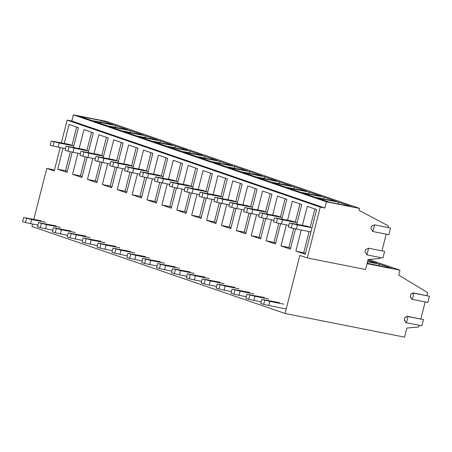 <?xml version="1.0" encoding="UTF-8"?>
<svg xmlns="http://www.w3.org/2000/svg" width="452" height="452" viewBox="0 0 452 452"><rect width="100%" height="100%" fill="white"/><g stroke="black" fill="none" stroke-linecap="round" stroke-linejoin="round"><path stroke-width="0.68" d="M371.448 226.277L370.922 228.339L372.883 231.514L374.584 224.853L371.448 226.277M380.273 257.527L380.036 258.442L368.097 259.505L365.549 269.505L307.303 257.962L320.265 207.106L324.886 208.022L326.463 201.835L359.498 208.389L359.007 210.31L388.341 225.876L387.923 227.497M365.487 249.64L364.962 251.702L366.928 254.883L368.629 248.216L365.487 249.64M386.228 234.159L381.968 250.86M374.584 224.853L390.568 228.023L388.867 234.684L372.883 231.514M366.928 254.883L382.912 258.052L384.612 251.385L368.629 248.216M61.387 142.843L67.178 120.113L71.8 121.029L73.377 114.848L106.412 121.396L359.498 208.389M73.377 114.848L326.463 201.835M338.689 202.219L317.016 197.925L329.564 202.236L351.238 206.53L338.689 202.219L338.249 203.959M306.897 191.292L294.348 186.975L272.675 182.681L285.223 186.992L306.897 191.292M309.236 192.094L321.779 196.405L300.111 192.111L287.562 187.8L309.236 192.094L308.789 193.835M190.134 151.154L202.682 155.471L181.009 151.171L168.46 146.86L190.134 151.154L189.693 152.895M175.246 146.041L153.573 141.742L166.121 146.058L187.795 150.352L175.246 146.041L174.805 147.776M219.909 161.392L232.458 165.703L210.785 161.409L198.236 157.093L219.909 161.392L219.469 163.127M205.022 156.273L183.348 151.979L195.897 156.29L217.57 160.584L205.022 156.273L204.581 158.014M130.583 130.69L143.131 135.001L121.458 130.707L108.915 126.39L130.583 130.69L130.142 132.425M115.701 125.571L128.244 129.882L106.57 125.588L94.027 121.277L115.701 125.571L115.254 127.311M160.358 140.922L138.685 136.628L151.234 140.939L172.907 145.233L160.358 140.922L159.918 142.662M145.471 135.803L158.019 140.12L136.346 135.82L123.797 131.509L145.471 135.803L145.03 137.544M277.121 181.054L264.573 176.743L242.899 172.449L255.448 176.76L277.121 181.054M279.46 181.862L292.009 186.173L270.336 181.879L257.787 177.563L279.46 181.862L279.014 183.597M247.346 170.822L234.797 166.511L213.124 162.212L225.672 166.528L247.346 170.822M249.685 171.624L262.233 175.941L240.56 171.641L228.011 167.33L249.685 171.624L249.238 173.365M324.124 197.213L336.667 201.524L314.993 197.23L302.45 192.914L324.124 197.213L323.677 198.948M101.129 120.565L113.356 124.769L91.688 120.469L79.456 116.266L101.129 120.565L100.7 122.255M71.8 121.029L324.886 208.022M67.178 120.113L320.265 207.106M54.483 169.941L46.776 168.41L54.217 170.969L60.184 147.555M46.776 168.41L33.798 219.316M32.595 224.028L31.973 226.48L285.059 313.473L404.529 337.152L406.851 328.05L418.789 326.988L419.224 325.276M307.303 257.962L299.857 255.403L285.059 313.473M302.444 225.282L307.27 206.378L316.626 209.592L305.241 254.261L295.879 251.046L305.507 253.21M301.247 229.995L295.879 251.046M257.787 209.931L262.606 191.026L271.963 194.241L266.946 213.915M265.753 218.61L260.578 238.91L251.222 235.695L259.075 237.249L263.934 218.203M256.583 214.643L251.222 235.695M281.833 219.034L286.85 199.36L277.494 196.14L272.675 215.05M271.471 219.762L266.104 240.809L273.963 242.368L278.816 223.316M280.641 223.723L275.466 244.029L266.104 240.809M161.539 182.789L156.364 203.089L147.007 199.874L154.867 201.434L159.72 182.382M162.737 178.094L167.748 158.42L158.392 155.205L153.573 174.11M152.375 178.822L147.007 199.874M147.849 172.98L152.866 153.301L143.504 150.087L138.685 168.997M146.651 177.67L141.476 197.97L132.12 194.755L139.979 196.315L144.832 177.263M137.487 173.709L132.12 194.755M191.315 193.021L186.139 213.327L176.783 210.107L184.636 211.666L189.495 192.614M192.512 188.331L197.524 168.652L188.168 165.438L183.348 184.348M182.145 189.06L176.783 210.107M177.625 183.213L182.636 163.539L173.28 160.319L168.46 179.229M176.427 187.902L171.251 208.208L161.895 204.993L169.749 206.547L174.608 187.495M167.263 183.941L161.895 204.993M101.988 162.319L96.818 182.619L87.456 179.404L95.315 180.964L100.169 161.912M103.186 157.624L108.203 137.95L98.841 134.736L94.022 153.646M92.824 158.358L87.456 179.404M87.106 157.2L81.931 177.506L72.569 174.286L80.428 175.845L85.281 156.793M88.298 152.51L93.315 132.837L83.959 129.617L79.14 148.527M77.936 153.239L72.569 174.286M132.961 167.862L137.979 148.188L128.617 144.968L123.797 163.878M131.764 172.551L126.588 192.857L117.232 189.637L125.091 191.196L129.944 172.144M122.599 168.59L117.232 189.637M116.876 167.438L111.7 187.738L102.344 184.523L110.203 186.077L115.057 167.031M118.074 162.743L123.091 143.069L113.729 139.854L108.909 158.759M107.712 163.471L102.344 184.523M228.011 199.699L232.831 180.789L242.187 184.009L237.176 203.682M235.978 208.372L230.802 228.678L221.446 225.458L229.3 227.017L234.159 207.965M226.808 204.411L221.446 225.458M252.058 208.796L257.075 189.122L247.719 185.908L242.899 204.818M241.696 209.53L236.334 230.576L244.187 232.136L249.046 213.084M250.866 213.491L245.69 233.791L236.334 230.576M198.236 189.467L203.055 170.557L212.412 173.771L207.4 193.445M206.202 198.14L201.027 218.44L191.671 215.225L199.524 216.785L204.383 197.733M197.032 194.179L191.671 215.225M222.288 198.564L227.299 178.89L217.943 175.675L213.124 194.58M211.92 199.292L206.558 220.344L214.412 221.898L219.271 202.846M221.09 203.259L215.915 223.559L206.558 220.344M296.721 224.152L301.738 204.473L292.382 201.259L287.562 220.169M286.359 224.881L280.991 245.928L288.851 247.487L293.704 228.435M295.529 228.842L290.353 249.142L280.991 245.928M73.41 147.392L78.428 127.718L69.071 124.503L64.252 143.408M72.218 152.087L67.043 172.387L57.681 169.172L65.54 170.726L70.393 151.674M63.048 148.12L57.681 169.172M411.054 293.687L412.117 294.054L412.896 292.823L413.959 293.19L412.382 299.377L411.32 299.009L411.241 297.489L410.179 297.122L411.054 293.687L412.207 293.913M426.795 295.58L427.547 292.625L398.721 275.082L399.969 270.194L367.035 263.663M405.099 317.055L406.162 317.417L406.941 316.191L408.003 316.558L406.427 322.739L405.365 322.378L405.286 320.852L404.224 320.491L405.099 317.055L406.252 317.281M420.84 318.948L425.179 301.913M314.858 208.982L310.196 227.26M309.1 231.554L303.738 252.6M412.896 292.823L429.4 296.252L427.824 302.439L412.382 299.377M406.941 316.191L423.445 319.615L421.869 325.802L406.427 322.739M368.713 259.448L399.969 270.194M367.154 263.211L392.025 268.448L379.477 264.137L367.521 261.764M367.928 260.166L377.137 263.33L367.606 261.442M413.959 293.19L429.4 296.252M408.003 316.558L423.445 319.615M379.477 264.137L378.669 265.799M76.659 127.108L71.998 145.386M67.308 171.336L65.54 170.726M91.547 132.227L86.886 150.499M82.196 176.455L80.428 175.845M106.435 137.346L101.773 155.618M97.084 181.568L95.315 180.964M121.322 142.459L116.661 160.737M111.972 186.687L110.203 186.077M136.205 147.578L131.549 165.856M126.859 191.806L125.091 191.196M151.092 152.697L146.437 170.969M141.747 196.919L139.979 196.315M165.98 157.81L161.324 176.088M156.635 202.038L154.867 201.434M180.868 162.929L176.212 181.207M171.523 207.157L169.749 206.547M195.756 168.048L191.1 186.32M186.41 212.276L184.636 211.666M210.643 173.167L205.988 191.439M201.293 217.389L199.524 216.785M234.797 166.511L234.356 168.246M225.531 178.28L220.875 196.558M216.18 222.508L214.412 221.898M240.419 183.399L235.763 201.671M231.068 227.627L229.3 227.017M264.573 176.743L264.126 178.483M255.307 188.518L250.645 206.79M245.956 232.74L244.187 232.136M270.194 193.631L265.533 211.909M260.844 237.859L259.075 237.249M294.348 186.975L293.902 188.716M285.082 198.75L280.421 217.022M275.731 242.978L273.963 242.368M299.97 203.869L295.309 222.141M290.619 248.091L288.851 247.487M59.223 143.035L73.043 145.77A4.978 3.853 -71 0 1 73.433 145.877L69.179 144.414A4.978 3.853 109 0 0 68.789 144.307L51.24 141.024L59.223 143.035L58.172 147.154L53.065 146.013L54.116 141.888M51.24 141.024L50.189 145.148L53.065 146.013M73.433 145.877A4.978 3.853 -71 0 1 73.761 146.013M65.5 148.606L58.172 147.154M41.2 220.779L23.651 217.497L31.634 219.502L30.583 223.627L25.476 222.486L26.527 218.361M23.651 217.497L22.6 221.616L25.476 222.486M45.454 222.243L31.634 219.502M37.911 225.079L30.583 223.627M74.111 148.149L87.931 150.889A4.978 3.853 -71 0 1 88.321 150.996L84.066 149.533A4.978 3.853 109 0 0 83.676 149.426L66.128 146.143L74.111 148.149L73.06 152.273L67.947 151.132L68.998 147.007M66.128 146.143L65.077 150.262L67.947 151.132M88.321 150.996A4.978 3.853 -71 0 1 88.648 151.132M80.383 153.725L73.06 152.273M56.088 225.898L38.539 222.61L46.522 224.621L45.471 228.746L40.364 227.599L41.414 223.48M38.539 222.61L37.488 226.734L40.364 227.599M60.342 227.362L46.522 224.621M52.799 230.198L45.471 228.746M88.999 153.268L102.819 156.008A4.978 3.853 -71 0 1 103.209 156.109L98.954 154.652A4.978 3.853 109 0 0 98.564 154.544L81.015 151.256L88.999 153.268L87.948 157.392L82.835 156.245L83.886 152.126M81.015 151.256L79.964 155.381L82.835 156.245M103.209 156.109A4.978 3.853 -71 0 1 103.536 156.245M95.27 158.844L87.948 157.392M70.975 231.017L53.426 227.729L61.41 229.74L60.359 233.865L55.251 232.718L56.302 228.593M53.426 227.729L52.375 231.853L55.251 232.718M75.23 232.475L61.41 229.74M67.687 235.311L60.359 233.865M103.887 158.386L117.706 161.121A4.978 3.853 -71 0 1 118.096 161.228L113.842 159.765A4.978 3.853 109 0 0 113.452 159.663L95.903 156.375L103.887 158.386L102.836 162.505L97.722 161.364L98.773 157.239M95.903 156.375L94.852 160.5L97.722 161.364M118.096 161.228A4.978 3.853 -71 0 1 118.424 161.364M110.158 163.957L102.836 162.505M85.863 236.13L68.314 232.848L76.298 234.854L75.247 238.978L70.133 237.837L71.184 233.712M68.314 232.848L67.263 236.972L70.133 237.837M90.117 237.594L76.298 234.854M82.569 240.43L75.247 238.978M118.774 163.5L132.589 166.24A4.978 3.853 -71 0 1 132.984 166.347L128.73 164.884A4.978 3.853 109 0 0 128.34 164.777L110.791 161.494L118.774 163.5L117.723 167.624L112.61 166.483L113.661 162.358M110.791 161.494L109.74 165.613L112.61 166.483M132.984 166.347A4.978 3.853 -71 0 1 133.312 166.483M125.046 169.076L117.723 167.624M100.751 241.249L83.202 237.961L91.185 239.972L90.134 244.097L85.021 242.956L86.072 238.831M83.202 237.961L82.151 242.086L85.021 242.956M105.005 242.713L91.185 239.972M97.457 245.549L90.134 244.097M133.662 168.619L147.476 171.359A4.978 3.853 -71 0 1 147.872 171.461L143.617 170.003A4.978 3.853 109 0 0 143.227 169.895L125.679 166.607L133.662 168.619L132.611 172.743L127.498 171.596L128.549 167.477M125.679 166.607L124.628 170.732L127.498 171.596M147.872 171.461A4.978 3.853 -71 0 1 148.2 171.602M139.934 174.195L132.611 172.743M115.639 246.368L98.09 243.08L106.073 245.091L105.022 249.216L99.909 248.069L100.96 243.944M98.09 243.08L97.039 247.204L99.909 248.069M119.887 247.832L106.073 245.091M112.345 250.668L105.022 249.216M148.55 173.737L162.364 176.472A4.978 3.853 -71 0 1 162.76 176.579L158.505 175.116A4.978 3.853 109 0 0 158.11 175.014L140.561 171.726L148.55 173.737L147.499 177.856L142.386 176.715L143.437 172.591M140.561 171.726L139.51 175.851L142.386 176.715M162.76 176.579A4.978 3.853 -71 0 1 163.087 176.715M154.821 179.308L147.499 177.856M130.526 251.487L112.977 248.199L120.961 250.21L119.91 254.329L114.797 253.188L115.848 249.063M112.977 248.199L111.926 252.323L114.797 253.188M134.775 252.945L120.961 250.21M127.232 255.781L119.91 254.329M163.438 178.851L177.252 181.591A4.978 3.853 -71 0 1 177.642 181.698L173.393 180.235A4.978 3.853 109 0 0 172.997 180.128L155.448 176.845L163.438 178.851L162.387 182.975L157.273 181.834L158.324 177.709M155.448 176.845L154.398 180.969L157.273 181.834M177.642 181.698A4.978 3.853 -71 0 1 177.975 181.834M169.709 184.427L162.387 182.975M145.414 256.6L127.865 253.318L135.849 255.323L134.798 259.448L129.684 258.307L130.735 254.182M127.865 253.318L126.814 257.437L129.684 258.307M149.663 258.064L135.849 255.323M142.12 260.9L134.798 259.448M178.325 183.97L192.14 186.71A4.978 3.853 -71 0 1 192.529 186.812L188.281 185.354A4.978 3.853 109 0 0 187.885 185.247L170.336 181.958L178.325 183.97L177.274 188.094L172.161 186.953L173.212 182.828M170.336 181.958L169.285 186.083L172.161 186.953M192.529 186.812A4.978 3.853 -71 0 1 192.863 186.953M184.597 189.546L177.274 188.094M160.296 261.719L142.747 258.431L150.736 260.442L149.685 264.567L144.572 263.42L145.623 259.301M142.747 258.431L141.696 262.555L144.572 263.42M164.551 263.183L150.736 260.442M157.008 266.019L149.685 264.567M193.213 189.089L207.027 191.829A4.978 3.853 -71 0 1 207.417 191.93L203.163 190.467A4.978 3.853 109 0 0 202.773 190.365L185.224 187.077L193.213 189.089L192.162 193.213L187.049 192.066L188.1 187.942M185.224 187.077L184.173 191.202L187.049 192.066M207.417 191.93A4.978 3.853 -71 0 1 207.75 192.066M199.485 194.665L192.162 193.213M175.184 266.838L157.635 263.55L165.624 265.561L164.573 269.68L159.46 268.539L160.511 264.414M157.635 263.55L156.584 267.674L159.46 268.539M179.438 268.296L165.624 265.561M171.896 271.132L164.573 269.68M208.101 194.202L221.915 196.942A4.978 3.853 -71 0 1 222.305 197.049L218.05 195.586A4.978 3.853 109 0 0 217.661 195.479L200.112 192.196L208.101 194.202L207.05 198.326L201.937 197.185L202.988 193.06M200.112 192.196L199.061 196.321L201.937 197.185M222.305 197.049A4.978 3.853 -71 0 1 222.638 197.185M214.372 199.778L207.05 198.326M190.072 271.951L172.523 268.669L180.512 270.675L179.461 274.799L174.348 273.658L175.399 269.533M172.523 268.669L171.472 272.788L174.348 273.658M194.326 273.415L180.512 270.675M186.783 276.251L179.461 274.799M222.989 199.321L236.803 202.061A4.978 3.853 -71 0 1 237.193 202.168L232.938 200.705A4.978 3.853 109 0 0 232.548 200.598L214.999 197.315L222.989 199.321L221.938 203.445L216.824 202.304L217.875 198.179M214.999 197.315L213.949 201.434L216.824 202.304M237.193 202.168A4.978 3.853 -71 0 1 237.526 202.304M229.26 204.897L221.938 203.445M204.959 277.07L187.41 273.782L195.4 275.793L194.349 279.918L189.235 278.771L190.286 274.652M187.41 273.782L186.36 277.907L189.235 278.771M209.214 278.534L195.4 275.793M201.671 281.37L194.349 279.918M237.871 204.44L251.691 207.18A4.978 3.853 -71 0 1 252.08 207.282L247.826 205.818A4.978 3.853 109 0 0 247.436 205.716L229.887 202.428L237.871 204.44L236.82 208.564L231.712 207.417L232.763 203.298M229.887 202.428L228.836 206.553L231.712 207.417M252.08 207.282A4.978 3.853 -71 0 1 252.414 207.417M244.148 210.016L236.82 208.564M219.847 282.189L202.298 278.901L210.287 280.912L209.236 285.037L204.123 283.89L205.174 279.765M202.298 278.901L201.247 283.025L204.123 283.89M224.102 283.647L210.287 280.912M216.559 286.483L209.236 285.037M252.758 209.558L266.578 212.293A4.978 3.853 -71 0 1 266.968 212.4L262.714 210.937A4.978 3.853 109 0 0 262.324 210.835L244.775 207.547L252.758 209.558L251.707 213.677L246.6 212.536L247.651 208.412M244.775 207.547L243.724 211.672L246.6 212.536M266.968 212.4A4.978 3.853 -71 0 1 267.301 212.536M259.036 215.129L251.707 213.677M234.735 287.302L217.186 284.02L225.175 286.026L224.124 290.15L219.011 289.009L220.062 284.884M217.186 284.02L216.135 288.144L219.011 289.009M238.989 288.766L225.175 286.026M231.447 291.602L224.124 290.15M267.646 214.672L281.466 217.412A4.978 3.853 -71 0 1 281.856 217.519L277.601 216.056A4.978 3.853 109 0 0 277.212 215.949L259.663 212.666L267.646 214.672L266.595 218.796L261.488 217.655L262.539 213.53M259.663 212.666L258.612 216.785L261.488 217.655M281.856 217.519A4.978 3.853 -71 0 1 282.189 217.655M273.923 220.248L266.595 218.796M249.623 292.421L232.074 289.133L240.057 291.144L239.006 295.269L233.899 294.128L234.95 290.003M232.074 289.133L231.023 293.258L233.899 294.128M253.877 293.885L240.057 291.144M246.334 296.721L239.006 295.269M282.534 219.791L296.354 222.531A4.978 3.853 -71 0 1 296.744 222.633L292.489 221.175A4.978 3.853 109 0 0 292.099 221.068L274.55 217.779L282.534 219.791L281.483 223.915L276.375 222.768L277.426 218.649M274.55 217.779L273.5 221.904L276.375 222.768M296.744 222.633A4.978 3.853 -71 0 1 297.071 222.768M288.805 225.367L281.483 223.915M264.51 297.54L246.962 294.252L254.945 296.263L253.894 300.388L248.786 299.241L249.837 295.116M246.962 294.252L245.911 298.376L248.786 299.241M268.765 299.004L254.945 296.263M261.222 301.84L253.894 300.388M297.422 224.91L311.242 227.644A4.978 3.853 -71 0 1 311.631 227.751L307.377 226.288A4.978 3.853 109 0 0 306.987 226.186L289.438 222.898L297.422 224.91L296.371 229.028L291.257 227.887L292.308 223.763M289.438 222.898L288.387 227.023L291.257 227.887M311.631 227.751A4.978 3.853 -71 0 1 311.959 227.887M310.936 231.916L296.371 229.028M279.398 302.654L261.849 299.371L269.833 301.382L268.782 305.501L263.674 304.36L264.725 300.235M261.849 299.371L260.798 303.495L263.674 304.36M283.653 304.117L269.833 301.382M286.206 308.959L268.782 305.501M73.043 145.77L68.789 144.307M87.931 150.889L83.676 149.426M102.819 156.008L98.564 154.544M117.706 161.121L113.452 159.663M132.589 166.24L128.34 164.777M147.476 171.359L143.227 169.895M162.364 176.472L158.11 175.014M177.252 181.591L172.997 180.128M192.14 186.71L187.885 185.247M207.027 191.829L202.773 190.365M221.915 196.942L217.661 195.479M236.803 202.061L232.548 200.598M251.691 207.18L247.436 205.716M266.578 212.293L262.324 210.835M281.466 217.412L277.212 215.949M296.354 222.531L292.099 221.068M311.242 227.644L306.987 226.186"/></g></svg>
